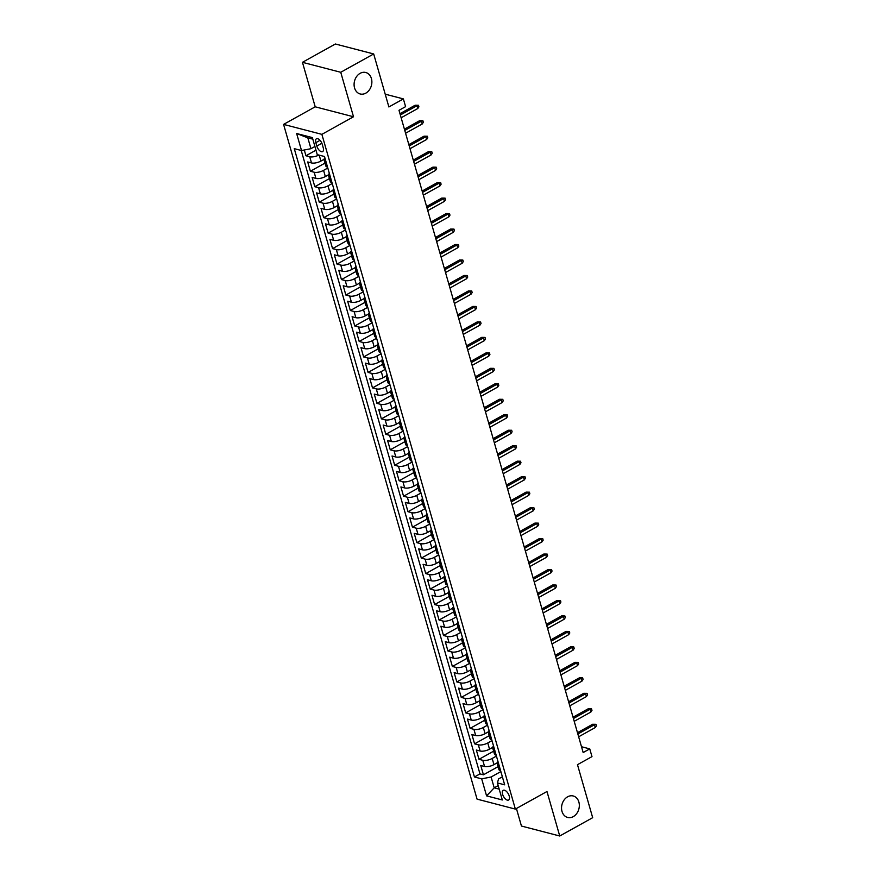 <?xml version="1.0" encoding="UTF-8"?>
<svg xmlns="http://www.w3.org/2000/svg" width="880" height="880" viewBox="0 0 880 880"><rect width="100%" height="100%" fill="white"/><g stroke="black" fill="none" stroke-linecap="round" stroke-linejoin="round"><path stroke-width="1.32" d="M567.6 796.818A11.088 8.734 -75.4 0 1 573.232 795.982A11.088 8.734 -75.4 0 1 579.337 805.409A11.088 8.734 -75.4 0 1 573.276 816.629A11.088 8.734 -75.4 0 1 567.644 817.454A11.088 8.734 -75.4 0 1 561.539 808.038A11.088 8.734 -75.4 0 1 567.6 796.818M360.14 73.326A11.088 8.734 -75.4 0 1 365.772 72.501A11.088 8.734 -75.4 0 1 371.877 81.917A11.088 8.734 -75.4 0 1 365.827 93.137A11.088 8.734 -75.4 0 1 360.195 93.973A11.088 8.734 -75.4 0 1 354.09 84.546A11.088 8.734 -75.4 0 1 360.14 73.326M509.223 796.037A5.544 2.739 -119.1 0 0 503.217 790.328A5.544 2.739 -119.1 0 0 502.601 794.321A5.544 2.739 -119.1 0 0 508.607 800.019A5.544 2.739 -119.1 0 0 509.223 796.037M516.417 808.511L521.444 826.045L559.735 836L592.68 817.685L577.478 764.676L591.976 756.624L589.754 748.88L581.504 746.735M283.58 124.399L477.059 799.128L515.361 809.094L321.882 134.354L283.58 124.399L315.205 106.81L353.507 116.765L340.747 72.281L302.445 62.315L315.205 106.81M302.445 62.315L335.39 44L373.681 53.955L388.883 106.964L403.37 98.901L385.22 94.182M340.747 72.281L373.681 53.955M304.282 149.996L305.943 155.771L315.975 150.183M324.038 159.346L320.903 161.084A6.93 2.574 164 0 1 311.498 162.943L307.714 161.953L310.376 171.248L324.995 163.108M328.482 174.823L325.336 176.561A6.93 2.574 -16 0 1 315.931 178.42L312.158 177.43L314.82 186.714L329.439 178.585M332.915 190.289L329.78 192.038A6.93 2.574 -16 0 1 320.364 193.886L316.591 192.907L319.253 202.191L333.872 194.062M337.348 205.766L334.213 207.515A6.93 2.574 -16 0 1 324.808 209.363L321.024 208.384L323.686 217.668L338.316 209.539M341.792 221.243L338.657 222.992A6.93 2.574 -16 0 1 329.241 224.84L325.468 223.861L328.13 233.145L342.749 225.016M346.225 236.72L343.09 238.469A6.93 2.574 -16 0 1 333.685 240.317L329.901 239.338L332.563 248.622L347.193 240.493M350.669 252.197L347.534 253.935A6.93 2.574 -16 0 1 338.118 255.794L334.345 254.815L337.007 264.099L351.626 255.97M355.102 267.674L351.967 269.412A6.93 2.574 -16 0 1 342.551 271.271L338.778 270.292L341.44 279.576L356.059 271.436M359.535 283.151L356.4 284.889A6.93 2.574 -16 0 1 346.995 286.748L343.211 285.758L345.873 295.053L360.503 286.913M363.979 298.628L360.844 300.366A6.93 2.574 -16 0 1 351.428 302.225L347.655 301.235L350.317 310.519L364.936 302.39M368.412 314.094L365.277 315.843A6.93 2.574 -16 0 1 355.872 317.691L352.088 316.712L354.75 325.996L369.38 317.867M372.856 329.571L369.721 331.32A6.93 2.574 -16 0 1 360.305 333.168L356.532 332.189L359.194 341.473L373.813 333.344M377.289 345.048L374.154 346.797A6.93 2.574 -16 0 1 364.749 348.645L360.965 347.666L363.627 356.95L378.246 348.821M381.722 360.525L378.587 362.274A6.93 2.574 -16 0 1 369.182 364.122L365.409 363.143L368.071 372.427L382.69 364.298M386.166 376.002L383.031 377.74A6.93 2.574 -16 0 1 373.615 379.599L369.842 378.62L372.504 387.904L387.123 379.775M390.599 391.479L387.464 393.217A6.93 2.574 -16 0 1 378.059 395.076L374.275 394.097L376.937 403.381L391.567 395.241M395.043 406.956L391.908 408.694A6.93 2.574 -16 0 1 382.492 410.553L378.719 409.563L381.381 418.858L396 410.718M399.476 422.433L396.341 424.171A6.93 2.574 -16 0 1 386.936 426.03L383.152 425.04L385.814 434.324L400.444 426.195M403.92 437.899L400.785 439.648A6.93 2.574 -16 0 1 391.369 441.507L387.596 440.517L390.258 449.801L404.877 441.672M408.353 453.376L405.218 455.125A6.93 2.574 -16 0 1 395.802 456.973L392.029 455.994L394.691 465.278L409.31 457.149M412.786 468.853L409.651 470.602A6.93 2.574 -16 0 1 400.246 472.45L396.462 471.471L399.124 480.755L413.754 472.626M417.23 484.33L414.095 486.079A6.93 2.574 -16 0 1 404.679 487.927L400.906 486.948L403.568 496.232L418.187 488.103M421.663 499.807L418.528 501.545A6.93 2.574 -16 0 1 409.123 503.404L405.339 502.425L408.001 511.709L422.631 503.58M426.107 515.284L422.972 517.022A6.93 2.574 -16 0 1 413.556 518.881L409.783 517.902L412.445 527.186L427.064 519.046M430.54 530.761L427.405 532.499A6.93 2.574 -16 0 1 418 534.358L414.216 533.368L416.878 542.663L431.497 534.523M434.973 546.238L431.838 547.976A6.93 2.574 -16 0 1 422.433 549.835L418.66 548.845L421.322 558.129L435.941 550M439.417 561.704L436.282 563.453A6.93 2.574 -16 0 1 426.866 565.312L423.093 564.322L425.755 573.606L440.374 565.477M443.85 577.181L440.715 578.93A6.93 2.574 -16 0 1 431.31 580.778L427.526 579.799L430.188 589.083L444.818 580.954M448.294 592.658L445.159 594.407A6.93 2.574 -16 0 1 435.743 596.255L431.97 595.276L434.632 604.56L449.251 596.431M452.727 608.135L449.592 609.884A6.93 2.574 -16 0 1 440.187 611.732L436.403 610.753L439.065 620.037L453.695 611.908M457.171 623.612L454.036 625.35A6.93 2.574 -16 0 1 444.62 627.209L440.847 626.23L443.509 635.514L458.128 627.385M461.604 639.089L458.469 640.827A6.93 2.574 -16 0 1 449.053 642.686L445.28 641.707L447.942 650.991L462.561 642.862M466.037 654.566L462.902 656.304A6.93 2.574 -16 0 1 453.497 658.163L449.713 657.173L452.375 666.468L467.005 658.328M470.481 670.043L467.346 671.781A6.93 2.574 -16 0 1 457.93 673.64L454.157 672.65L456.819 681.934L471.438 673.805M474.914 685.52L471.779 687.258A6.93 2.574 -16 0 1 462.374 689.117L458.59 688.127L461.252 697.411L475.882 689.282M479.358 700.986L476.223 702.735A6.93 2.574 -16 0 1 466.807 704.583L463.034 703.604L465.696 712.888L480.315 704.759M483.791 716.463L480.656 718.212A6.93 2.574 -16 0 1 471.251 720.06L467.467 719.081L470.129 728.365L484.748 720.236M488.224 731.94L485.089 733.689A6.93 2.574 -16 0 1 475.684 735.537L471.911 734.558L474.573 743.842L489.192 735.713M492.668 747.417L489.533 749.166A6.93 2.574 -16 0 1 480.117 751.014L476.344 750.035L479.006 759.319L493.625 751.19M403.37 98.901L405.592 106.645L399.003 110.308L583.165 752.543L589.754 748.88M315.832 142.659L316.811 146.069A5.368 2.651 -119.1 0 0 322.63 151.602A5.368 2.651 -119.1 0 0 323.224 147.741L322.256 144.331A5.368 2.651 -119.1 0 0 316.437 138.798A5.368 2.651 -119.1 0 0 315.832 142.659L320.023 140.327M502.37 776.809L498.553 778.932L497.42 782.947L504.669 784.828L324.5 156.519L317.251 154.638L312.378 137.61L296.637 133.518L301.521 150.546L294.272 148.654L474.441 776.974L481.69 778.855L491.095 776.996L494.208 787.831L499.191 789.129M497.42 782.947L502.304 799.964L486.574 795.872L481.69 778.855M496.43 756.096L492.195 758.45A6.93 2.574 164 0 1 482.779 760.298L479.006 759.319M497.101 762.894L493.966 764.632L492.195 758.45M491.986 740.619L487.762 742.973A6.93 2.574 164 0 1 478.346 744.821L474.573 743.842M487.553 725.142L483.318 727.496A6.93 2.574 164 0 1 473.913 729.344L470.129 728.365M483.109 709.665L478.885 712.019A6.93 2.574 164 0 1 469.469 713.878L465.696 712.888M478.676 694.188L474.441 696.542A6.93 2.574 164 0 1 465.036 698.401L461.252 697.411M474.243 678.711L470.008 681.065A6.93 2.574 164 0 1 460.592 682.924L456.819 681.934M469.799 663.234L465.564 665.588A6.93 2.574 164 0 1 456.159 667.447L452.375 666.468M465.366 647.768L461.131 650.122A6.93 2.574 164 0 1 451.726 651.97L447.942 650.991M460.922 632.291L456.698 634.645A6.93 2.574 164 0 1 447.282 636.493L443.509 635.514M456.489 616.814L452.254 619.168A6.93 2.574 164 0 1 442.849 621.016L439.065 620.037M452.045 601.337L447.821 603.691A6.93 2.574 164 0 1 438.405 605.539L434.632 604.56M447.612 585.86L443.377 588.214A6.93 2.574 164 0 1 433.972 590.073L430.188 589.083M443.179 570.383L438.944 572.737A6.93 2.574 164 0 1 429.528 574.596L425.755 573.606M438.735 554.906L434.511 557.26A6.93 2.574 164 0 1 425.095 559.119L421.322 558.129M434.302 539.429L430.067 541.783A6.93 2.574 164 0 1 420.662 543.642L416.878 542.663M429.858 523.963L425.634 526.306A6.93 2.574 164 0 1 416.218 528.165L412.445 527.186M425.425 508.486L421.19 510.84A6.93 2.574 164 0 1 411.785 512.688L408.001 511.709M420.992 493.009L416.757 495.363A6.93 2.574 164 0 1 407.341 497.211L403.568 496.232M416.548 477.532L412.313 479.886A6.93 2.574 164 0 1 402.908 481.734L399.124 480.755M412.115 462.055L407.88 464.409A6.93 2.574 164 0 1 398.475 466.268L394.691 465.278M407.671 446.578L403.447 448.932A6.93 2.574 164 0 1 394.031 450.791L390.258 449.801M403.238 431.101L399.003 433.455A6.93 2.574 164 0 1 389.598 435.314L385.814 434.324M398.805 415.624L394.57 417.978A6.93 2.574 164 0 1 385.154 419.837L381.381 418.858M394.361 400.158L390.126 402.501A6.93 2.574 164 0 1 380.721 404.36L376.937 403.381M389.928 384.681L385.693 387.035A6.93 2.574 164 0 1 376.277 388.883L372.504 387.904M385.484 369.204L381.26 371.558A6.93 2.574 164 0 1 371.844 373.406L368.071 372.427M381.051 353.727L376.816 356.081A6.93 2.574 164 0 1 367.411 357.929L363.627 356.95M376.607 338.25L372.383 340.604A6.93 2.574 164 0 1 362.967 342.452L359.194 341.473M372.174 322.773L367.939 325.127A6.93 2.574 164 0 1 358.534 326.986L354.75 325.996M367.741 307.296L363.506 309.65A6.93 2.574 164 0 1 354.09 311.509L350.317 310.519M363.297 291.819L359.062 294.173A6.93 2.574 164 0 1 349.657 296.032L345.873 295.053M358.864 276.342L354.629 278.696A6.93 2.574 164 0 1 345.224 280.555L341.44 279.576M354.42 260.876L350.196 263.23A6.93 2.574 164 0 1 340.78 265.078L337.007 264.099M349.987 245.399L345.752 247.753A6.93 2.574 164 0 1 336.347 249.601L332.563 248.622M345.554 229.922L341.319 232.276A6.93 2.574 164 0 1 331.903 234.124L328.13 233.145M341.11 214.445L336.875 216.799A6.93 2.574 164 0 1 327.47 218.647L323.686 217.668M336.677 198.968L332.442 201.322A6.93 2.574 164 0 1 323.026 203.181L319.253 202.191M332.233 183.491L328.009 185.845A6.93 2.574 164 0 1 318.593 187.704L314.82 186.714M327.8 168.014L323.565 170.368A6.93 2.574 164 0 1 314.16 172.227L310.376 171.248M318.846 155.045A6.93 2.574 164 0 1 309.716 156.75L305.943 155.771M301.213 150.458L479.974 773.894L483.439 774.796L498.069 766.667M493.966 764.632A6.93 2.574 -16 0 1 484.561 766.491L480.777 765.512L483.439 774.796M327.536 167.112L327.228 167.035A6.93 2.574 164 0 1 325.831 166.012L324.06 159.819A6.93 2.574 164 0 1 324.929 157.993M325.765 160.919L325.446 160.842A6.93 2.574 164 0 1 324.06 159.819M330.198 176.396L329.89 176.319A6.93 2.574 164 0 1 328.493 175.296A6.93 2.574 164 0 1 329.362 173.47M328.493 175.296L330.275 181.489A6.93 2.574 -16 0 0 331.661 182.512L331.98 182.589M334.642 191.873L334.323 191.796A6.93 2.574 164 0 1 332.937 190.773A6.93 2.574 164 0 1 333.795 188.947M332.937 190.773L334.708 196.966A6.93 2.574 -16 0 0 336.105 197.978L336.413 198.066M339.075 207.35L338.767 207.273A6.93 2.574 164 0 1 337.37 206.25A6.93 2.574 164 0 1 338.239 204.424M337.37 206.25L339.141 212.443A6.93 2.574 -16 0 0 340.538 213.455L340.846 213.543M343.519 222.827L343.2 222.739A6.93 2.574 164 0 1 341.803 221.727A6.93 2.574 164 0 1 342.672 219.901M341.803 221.727L343.585 227.909A6.93 2.574 -16 0 0 344.982 228.932L345.29 229.02M347.952 238.304L347.644 238.216A6.93 2.574 164 0 1 346.247 237.204A6.93 2.574 164 0 1 347.116 235.378M346.247 237.204L348.018 243.386A6.93 2.574 -16 0 0 349.415 244.409L349.723 244.486M352.385 253.781L352.077 253.693A6.93 2.574 164 0 1 350.68 252.67A6.93 2.574 164 0 1 351.549 250.844M350.68 252.67L352.462 258.863A6.93 2.574 -16 0 0 353.848 259.886L354.167 259.963M356.829 269.247L356.51 269.17A6.93 2.574 164 0 1 355.124 268.147A6.93 2.574 164 0 1 355.982 266.321M355.124 268.147L356.895 274.34A6.93 2.574 -16 0 0 358.292 275.363L358.6 275.44M361.262 284.724L360.954 284.647A6.93 2.574 164 0 1 359.557 283.624A6.93 2.574 164 0 1 360.426 281.798M359.557 283.624L361.328 289.817A6.93 2.574 -16 0 0 362.725 290.84L363.044 290.917M365.706 300.201L365.387 300.124A6.93 2.574 164 0 1 363.99 299.101A6.93 2.574 164 0 1 364.859 297.275M363.99 299.101L365.772 305.294A6.93 2.574 -16 0 0 367.169 306.317L367.477 306.394M370.139 315.678L369.831 315.601A6.93 2.574 164 0 1 368.434 314.578A6.93 2.574 164 0 1 369.303 312.752M368.434 314.578L370.205 320.771A6.93 2.574 -16 0 0 371.602 321.783L371.91 321.871M374.572 331.155L374.264 331.078A6.93 2.574 164 0 1 372.867 330.055A6.93 2.574 164 0 1 373.736 328.229M372.867 330.055L374.649 336.248A6.93 2.574 -16 0 0 376.035 337.26L376.354 337.348M379.016 346.632L378.697 346.544A6.93 2.574 164 0 1 377.311 345.532A6.93 2.574 164 0 1 378.18 343.706M377.311 345.532L379.082 351.714A6.93 2.574 -16 0 0 380.479 352.737L380.787 352.825M383.449 362.109L383.141 362.021A6.93 2.574 164 0 1 381.744 361.009A6.93 2.574 164 0 1 382.613 359.183M381.744 361.009L383.515 367.191A6.93 2.574 -16 0 0 384.912 368.214L385.231 368.291M387.893 377.586L387.574 377.498A6.93 2.574 164 0 1 386.188 376.475A6.93 2.574 164 0 1 387.046 374.649M386.188 376.475L387.959 382.668A6.93 2.574 -16 0 0 389.356 383.691L389.664 383.768M392.326 393.052L392.018 392.975A6.93 2.574 164 0 1 390.621 391.952A6.93 2.574 164 0 1 391.49 390.126M390.621 391.952L392.392 398.145A6.93 2.574 -16 0 0 393.789 399.168L394.097 399.245M396.77 408.529L396.451 408.452A6.93 2.574 164 0 1 395.054 407.429A6.93 2.574 164 0 1 395.923 405.603M395.054 407.429L396.836 413.622A6.93 2.574 -16 0 0 398.233 414.645L398.541 414.722M401.203 424.006L400.895 423.929A6.93 2.574 164 0 1 399.498 422.906A6.93 2.574 164 0 1 400.367 421.08M399.498 422.906L401.269 429.099A6.93 2.574 -16 0 0 402.666 430.122L402.974 430.199M405.636 439.483L405.328 439.406A6.93 2.574 164 0 1 403.931 438.383A6.93 2.574 164 0 1 404.8 436.557M403.931 438.383L405.713 444.576A6.93 2.574 -16 0 0 407.099 445.588L407.418 445.676M410.08 454.96L409.761 454.883A6.93 2.574 164 0 1 408.375 453.86A6.93 2.574 164 0 1 409.233 452.034M408.375 453.86L410.146 460.053A6.93 2.574 -16 0 0 411.543 461.065L411.851 461.153M414.513 470.437L414.205 470.349A6.93 2.574 164 0 1 412.808 469.337A6.93 2.574 164 0 1 413.677 467.511M412.808 469.337L414.579 475.519A6.93 2.574 -16 0 0 415.976 476.542L416.295 476.63M418.957 485.914L418.638 485.826A6.93 2.574 164 0 1 417.241 484.814A6.93 2.574 164 0 1 418.11 482.988M417.241 484.814L419.023 490.996A6.93 2.574 -16 0 0 420.42 492.019L420.728 492.096M423.39 501.391L423.082 501.303A6.93 2.574 164 0 1 421.685 500.291A6.93 2.574 164 0 1 422.554 498.454M421.685 500.291L423.456 506.473A6.93 2.574 -16 0 0 424.853 507.496L425.161 507.573M427.823 516.857L427.515 516.78A6.93 2.574 164 0 1 426.118 515.757A6.93 2.574 164 0 1 426.987 513.931M426.118 515.757L427.9 521.95A6.93 2.574 -16 0 0 429.286 522.973L429.605 523.05M432.267 532.334L431.948 532.257A6.93 2.574 164 0 1 430.562 531.234A6.93 2.574 164 0 1 431.431 529.408M430.562 531.234L432.333 537.427A6.93 2.574 -16 0 0 433.73 538.45L434.038 538.527M436.7 547.811L436.392 547.734A6.93 2.574 164 0 1 434.995 546.711A6.93 2.574 164 0 1 435.864 544.885M434.995 546.711L436.766 552.904A6.93 2.574 -16 0 0 438.163 553.927L438.482 554.004M441.144 563.288L440.825 563.211A6.93 2.574 164 0 1 439.439 562.188A6.93 2.574 164 0 1 440.297 560.362M439.439 562.188L441.21 568.381A6.93 2.574 -16 0 0 442.607 569.393L442.915 569.481M445.577 578.765L445.269 578.688A6.93 2.574 164 0 1 443.872 577.665A6.93 2.574 164 0 1 444.741 575.839M443.872 577.665L445.643 583.858A6.93 2.574 -16 0 0 447.04 584.87L447.348 584.958M450.021 594.242L449.702 594.154A6.93 2.574 164 0 1 448.305 593.142A6.93 2.574 164 0 1 449.174 591.316M448.305 593.142L450.087 599.335A6.93 2.574 -16 0 0 451.473 600.347L451.792 600.435M454.454 609.719L454.146 609.631A6.93 2.574 164 0 1 452.749 608.619A6.93 2.574 164 0 1 453.618 606.793M452.749 608.619L454.52 614.801A6.93 2.574 -16 0 0 455.917 615.824L456.225 615.901M458.887 625.196L458.579 625.108A6.93 2.574 164 0 1 457.182 624.096A6.93 2.574 164 0 1 458.051 622.27M457.182 624.096L458.964 630.278A6.93 2.574 -16 0 0 460.35 631.301L460.669 631.378M463.331 640.662L463.012 640.585A6.93 2.574 164 0 1 461.626 639.562A6.93 2.574 164 0 1 462.484 637.736M461.626 639.562L463.397 645.755A6.93 2.574 -16 0 0 464.794 646.778L465.102 646.855M467.764 656.139L467.456 656.062A6.93 2.574 164 0 1 466.059 655.039A6.93 2.574 164 0 1 466.928 653.213M466.059 655.039L467.83 661.232A6.93 2.574 -16 0 0 469.227 662.255L469.546 662.332M472.208 671.616L471.889 671.539A6.93 2.574 164 0 1 470.492 670.516A6.93 2.574 164 0 1 471.361 668.69M470.492 670.516L472.274 676.709A6.93 2.574 -16 0 0 473.671 677.732L473.979 677.809M476.641 687.093L476.333 687.016A6.93 2.574 164 0 1 474.936 685.993A6.93 2.574 164 0 1 475.805 684.167M474.936 685.993L476.707 692.186A6.93 2.574 -16 0 0 478.104 693.198L478.412 693.286M481.074 702.57L480.766 702.493A6.93 2.574 164 0 1 479.369 701.47A6.93 2.574 164 0 1 480.238 699.644M479.369 701.47L481.151 707.663A6.93 2.574 -16 0 0 482.537 708.675L482.856 708.763M485.518 718.047L485.199 717.97A6.93 2.574 164 0 1 483.813 716.947A6.93 2.574 164 0 1 484.682 715.121M483.813 716.947L485.584 723.14A6.93 2.574 -16 0 0 486.981 724.152L487.289 724.24M489.951 733.524L489.643 733.436A6.93 2.574 164 0 1 488.246 732.424A6.93 2.574 164 0 1 489.115 730.598M488.246 732.424L490.017 738.606A6.93 2.574 -16 0 0 491.414 739.629L491.733 739.717M494.395 749.001L494.076 748.913A6.93 2.574 164 0 1 492.69 747.901A6.93 2.574 164 0 1 493.548 746.075M492.69 747.901L494.461 754.083A6.93 2.574 -16 0 0 495.858 755.106L496.166 755.183M498.828 764.478L498.52 764.39A6.93 2.574 164 0 1 497.123 763.367A6.93 2.574 164 0 1 497.992 761.541M497.123 763.367L498.894 769.56A6.93 2.574 -16 0 0 500.291 770.583L500.599 770.66M312.818 139.15L307.824 137.852L310.937 148.687L301.521 150.546M314.919 146.476L310.937 148.687M353.507 116.765L321.882 134.354M559.735 836L546.975 791.505L515.361 809.094M498.19 785.62L494.208 787.831L486.574 795.872M500.863 771.573L491.095 776.996M479.974 773.894L474.441 776.974M307.824 137.852L296.637 133.518M400.345 114.983L416.999 105.721L415.129 105.237L418.473 105.281L416.999 105.721L417.791 108.515L401.148 117.766M415.129 105.237L399.971 113.674M418.473 105.281L418.913 106.832L417.791 108.515M404.789 130.46L421.432 121.198L419.573 120.714L422.906 120.758L421.432 121.198L422.235 123.981L405.581 133.243M419.573 120.714L404.404 129.151M422.906 120.758L423.346 122.309L422.235 123.981M409.222 145.937L425.865 136.675L424.006 136.191L427.35 136.235L425.865 136.675L426.668 139.458L410.025 148.72M424.006 136.191L408.848 144.617M427.35 136.235L427.79 137.786L426.668 139.458M413.655 161.414L430.309 152.152L428.439 151.668L431.783 151.712L430.309 152.152L431.101 154.935L414.458 164.197M428.439 151.668L413.281 160.094M431.783 151.712L432.223 153.263L431.101 154.935M418.099 176.88L434.742 167.629L432.883 167.145L436.216 167.189L434.742 167.629L435.545 170.412L418.891 179.674M432.883 167.145L417.725 175.571M436.216 167.189L436.667 168.729L435.545 170.412M422.532 192.357L439.186 183.106L437.316 182.622L440.66 182.666L439.186 183.106L439.978 185.889L423.335 195.151M437.316 182.622L422.158 191.048M440.66 182.666L441.1 184.206L439.978 185.889M426.976 207.834L443.619 198.583L441.76 198.099L445.093 198.132L443.619 198.583L444.422 201.366L427.768 210.617M441.76 198.099L426.591 206.525M445.093 198.132L445.544 199.683L444.422 201.366M431.409 223.311L448.052 214.049L446.193 213.565L449.537 213.609L448.052 214.049L448.855 216.843L432.212 226.094M446.193 213.565L431.035 222.002M449.537 213.609L449.977 215.16L448.855 216.843M435.842 238.788L452.496 229.526L450.626 229.042L453.97 229.086L452.496 229.526L453.288 232.32L436.645 241.571M450.626 229.042L435.468 237.479M453.97 229.086L454.41 230.637L453.288 232.32M440.286 254.265L456.929 245.003L455.07 244.519L458.403 244.563L456.929 245.003L457.732 247.786L441.089 257.048M455.07 244.519L439.912 252.956M458.403 244.563L458.854 246.114L457.732 247.786M444.719 269.742L461.373 260.48L459.503 259.996L462.847 260.04L461.373 260.48L462.165 263.263L445.522 272.525M459.503 259.996L444.345 268.422M462.847 260.04L463.287 261.591L462.165 263.263M449.163 285.219L465.806 275.957L463.947 275.473L467.28 275.517L465.806 275.957L466.609 278.74L449.955 288.002M463.947 275.473L448.789 283.899M467.28 275.517L467.731 277.068L466.609 278.74M453.596 300.685L470.239 291.434L468.38 290.95L471.724 290.994L470.239 291.434L471.042 294.217L454.399 303.479M468.38 290.95L453.222 299.376M471.724 290.994L472.164 292.534L471.042 294.217M458.04 316.162L474.683 306.911L472.824 306.427L476.157 306.471L474.683 306.911L475.486 309.694L458.832 318.956M472.824 306.427L457.655 314.853M476.157 306.471L476.597 308.011L475.486 309.694M462.473 331.639L479.116 322.388L477.257 321.904L480.601 321.948L479.116 322.388L479.919 325.171L463.276 334.422M477.257 321.904L462.099 330.33M480.601 321.948L481.041 323.488L479.919 325.171M466.906 347.116L483.56 337.865L481.69 337.37L485.034 337.414L483.56 337.865L484.352 340.648L467.709 349.899M481.69 337.37L466.532 345.807M485.034 337.414L485.474 338.965L484.352 340.648M471.35 362.593L487.993 353.331L486.134 352.847L489.467 352.891L487.993 353.331L488.796 356.125L472.142 365.376M486.134 352.847L470.976 361.284M489.467 352.891L489.918 354.442L488.796 356.125M475.783 378.07L492.437 368.808L490.567 368.324L493.911 368.368L492.437 368.808L493.229 371.591L476.586 380.853M490.567 368.324L475.409 376.761M493.911 368.368L494.351 369.919L493.229 371.591M480.227 393.547L496.87 384.285L495.011 383.801L498.344 383.845L496.87 384.285L497.673 387.068L481.019 396.33M495.011 383.801L479.842 392.227M498.344 383.845L498.795 385.396L497.673 387.068M484.66 409.024L501.303 399.762L499.444 399.278L502.788 399.322L501.303 399.762L502.106 402.545L485.463 411.807M499.444 399.278L484.286 407.704M502.788 399.322L503.228 400.873L502.106 402.545M489.093 424.49L505.747 415.239L503.877 414.755L507.221 414.799L505.747 415.239L506.539 418.022L489.896 427.284M503.877 414.755L488.719 423.181M507.221 414.799L507.661 416.339L506.539 418.022M493.537 439.967L510.18 430.716L508.321 430.232L511.654 430.276L510.18 430.716L510.983 433.499L494.34 442.761M508.321 430.232L493.163 438.658M511.654 430.276L512.105 431.816L510.983 433.499M497.97 455.444L514.624 446.193L512.754 445.709L516.098 445.753L514.624 446.193L515.416 448.976L498.773 458.227M512.754 445.709L497.596 454.135M516.098 445.753L516.538 447.293L515.416 448.976M502.414 470.921L519.057 461.67L517.198 461.175L520.531 461.219L519.057 461.67L519.86 464.453L503.206 473.704M517.198 461.175L502.04 469.612M520.531 461.219L520.982 462.77L519.86 464.453M506.847 486.398L523.49 477.136L521.631 476.652L524.975 476.696L523.49 477.136L524.293 479.93L507.65 489.181M521.631 476.652L506.473 485.089M524.975 476.696L525.415 478.247L524.293 479.93M511.291 501.875L527.934 492.613L526.075 492.129L529.408 492.173L527.934 492.613L528.737 495.407L512.083 504.658M526.075 492.129L510.906 500.566M529.408 492.173L529.848 493.724L528.737 495.407M515.724 517.352L532.367 508.09L530.508 507.606L533.852 507.65L532.367 508.09L533.17 510.873L516.527 520.135M530.508 507.606L515.35 516.032M533.852 507.65L534.292 509.201L533.17 510.873M520.157 532.829L536.811 523.567L534.941 523.083L538.285 523.127L536.811 523.567L537.603 526.35L520.96 535.612M534.941 523.083L519.783 531.509M538.285 523.127L538.725 524.678L537.603 526.35M524.601 548.295L541.244 539.044L539.385 538.56L542.718 538.604L541.244 539.044L542.047 541.827L525.393 551.089M539.385 538.56L524.227 546.986M542.718 538.604L543.169 540.155L542.047 541.827M529.034 563.772L545.688 554.521L543.818 554.037L547.162 554.081L545.688 554.521L546.48 557.304L529.837 566.566M543.818 554.037L528.66 562.463M547.162 554.081L547.602 555.621L546.48 557.304M533.478 579.249L550.121 569.998L548.262 569.514L551.595 569.558L550.121 569.998L550.924 572.781L534.27 582.032M548.262 569.514L533.093 577.94M551.595 569.558L552.046 571.098L550.924 572.781M537.911 594.726L554.554 585.475L552.695 584.991L556.039 585.024L554.554 585.475L555.357 588.258L538.714 597.509M552.695 584.991L537.537 593.417M556.039 585.024L556.479 586.575L555.357 588.258M542.344 610.203L558.998 600.941L557.128 600.457L560.472 600.501L558.998 600.941L559.79 603.735L543.147 612.986M557.128 600.457L541.97 608.894M560.472 600.501L560.912 602.052L559.79 603.735M546.788 625.68L563.431 616.418L561.572 615.934L564.905 615.978L563.431 616.418L564.234 619.212L547.591 628.463M561.572 615.934L546.414 624.371M564.905 615.978L565.356 617.529L564.234 619.212M551.221 641.157L567.875 631.895L566.005 631.411L569.349 631.455L567.875 631.895L568.667 634.678L552.024 643.94M566.005 631.411L550.847 639.848M569.349 631.455L569.789 633.006L568.667 634.678M555.665 656.634L572.308 647.372L570.449 646.888L573.782 646.932L572.308 647.372L573.111 650.155L556.457 659.417M570.449 646.888L555.291 655.314M573.782 646.932L574.233 648.483L573.111 650.155M560.098 672.111L576.741 662.849L574.882 662.365L578.226 662.409L576.741 662.849L577.544 665.632L560.901 674.894M574.882 662.365L559.724 670.791M578.226 662.409L578.666 663.96L577.544 665.632M564.542 687.577L581.185 678.326L579.326 677.842L582.659 677.886L581.185 678.326L581.988 681.109L565.334 690.371M579.326 677.842L564.157 686.268M582.659 677.886L583.099 679.426L581.988 681.109M568.975 703.054L585.618 693.803L583.759 693.319L587.103 693.363L585.618 693.803L586.421 696.586L569.778 705.837M583.759 693.319L568.601 701.745M587.103 693.363L587.543 694.903L586.421 696.586M573.408 718.531L590.062 709.28L588.192 708.796L591.536 708.829L590.062 709.28L590.854 712.063L574.211 721.314M588.192 708.796L573.034 717.222M591.536 708.829L591.976 710.38L590.854 712.063M577.852 734.008L594.495 724.746L592.636 724.262L595.969 724.306L594.495 724.746L595.298 727.54L578.644 736.791M592.636 724.262L577.478 732.699M595.969 724.306L596.42 725.857L595.298 727.54M489.533 749.166L487.762 742.973M485.089 733.689L483.318 727.496M480.656 718.212L478.885 712.019M476.223 702.735L474.441 696.542M471.779 687.258L470.008 681.065M467.346 671.781L465.564 665.588M462.902 656.304L461.131 650.122M458.469 640.827L456.698 634.645M454.036 625.35L452.254 619.168M449.592 609.884L447.821 603.691M445.159 594.407L443.377 588.214M440.715 578.93L438.944 572.737M436.282 563.453L434.511 557.26M431.838 547.976L430.067 541.783M427.405 532.499L425.634 526.306M422.972 517.022L421.19 510.84M418.528 501.545L416.757 495.363M414.095 486.079L412.313 479.886M409.651 470.602L407.88 464.409M405.218 455.125L403.447 448.932M400.785 439.648L399.003 433.455M396.341 424.171L394.57 417.978M391.908 408.694L390.126 402.501M387.464 393.217L385.693 387.035M383.031 377.74L381.26 371.558M378.587 362.274L376.816 356.081M374.154 346.797L372.383 340.604M369.721 331.32L367.939 325.127M365.277 315.843L363.506 309.65M360.844 300.366L359.062 294.173M356.4 284.889L354.629 278.696M351.967 269.412L350.196 263.23M347.534 253.935L345.752 247.753M343.09 238.469L341.319 232.276M338.657 222.992L336.875 216.799M334.213 207.515L332.442 201.322M329.78 192.038L328.009 185.845M325.336 176.561L323.565 170.368M320.903 161.084L319.198 155.133M311.498 162.943L309.716 156.75M484.561 766.491L482.779 760.298M480.117 751.014L478.346 744.821M475.684 735.537L473.913 729.344M471.251 720.06L469.469 713.878M466.807 704.583L465.036 698.401M462.374 689.117L460.592 682.924M457.93 673.64L456.159 667.447M453.497 658.163L451.726 651.97M449.053 642.686L447.282 636.493M444.62 627.209L442.849 621.016M440.187 611.732L438.405 605.539M435.743 596.255L433.972 590.073M431.31 580.778L429.528 574.596M426.866 565.312L425.095 559.119M422.433 549.835L420.662 543.642M418 534.358L416.218 528.165M413.556 518.881L411.785 512.688M409.123 503.404L407.341 497.211M404.679 487.927L402.908 481.734M400.246 472.45L398.475 466.268M395.802 456.973L394.031 450.791M391.369 441.507L389.598 435.314M386.936 426.03L385.154 419.837M382.492 410.553L380.721 404.36M378.059 395.076L376.277 388.883M373.615 379.599L371.844 373.406M369.182 364.122L367.411 357.929M364.749 348.645L362.967 342.452M360.305 333.168L358.534 326.986M355.872 317.691L354.09 311.509M351.428 302.225L349.657 296.032M346.995 286.748L345.224 280.555M342.551 271.271L340.78 265.078M338.118 255.794L336.347 249.601M333.685 240.317L331.903 234.124M329.241 224.84L327.47 218.647M324.808 209.363L323.026 203.181M320.364 193.886L318.593 187.704M315.931 178.42L314.16 172.227M327.228 167.035L325.446 160.842M331.661 182.512L329.89 176.319M336.105 197.978L334.323 191.796M340.538 213.455L338.767 207.273M344.982 228.932L343.2 222.739M349.415 244.409L347.644 238.216M353.848 259.886L352.077 253.693M358.292 275.363L356.51 269.17M362.725 290.84L360.954 284.647M367.169 306.317L365.387 300.124M371.602 321.783L369.831 315.601M376.035 337.26L374.264 331.078M380.479 352.737L378.697 346.544M384.912 368.214L383.141 362.021M389.356 383.691L387.574 377.498M393.789 399.168L392.018 392.975M398.233 414.645L396.451 408.452M402.666 430.122L400.895 423.929M407.099 445.588L405.328 439.406M411.543 461.065L409.761 454.883M415.976 476.542L414.205 470.349M420.42 492.019L418.638 485.826M424.853 507.496L423.082 501.303M429.286 522.973L427.515 516.78M433.73 538.45L431.948 532.257M438.163 553.927L436.392 547.734M442.607 569.393L440.825 563.211M447.04 584.87L445.269 578.688M451.473 600.347L449.702 594.154M455.917 615.824L454.146 609.631M460.35 631.301L458.579 625.108M464.794 646.778L463.012 640.585M469.227 662.255L467.456 656.062M473.671 677.732L471.889 671.539M478.104 693.198L476.333 687.016M482.537 708.675L480.766 702.493M486.981 724.152L485.199 717.97M491.414 739.629L489.643 733.436M495.858 755.106L494.076 748.913M500.291 770.583L498.52 764.39M321.871 143.253L316.811 146.069"/></g></svg>

